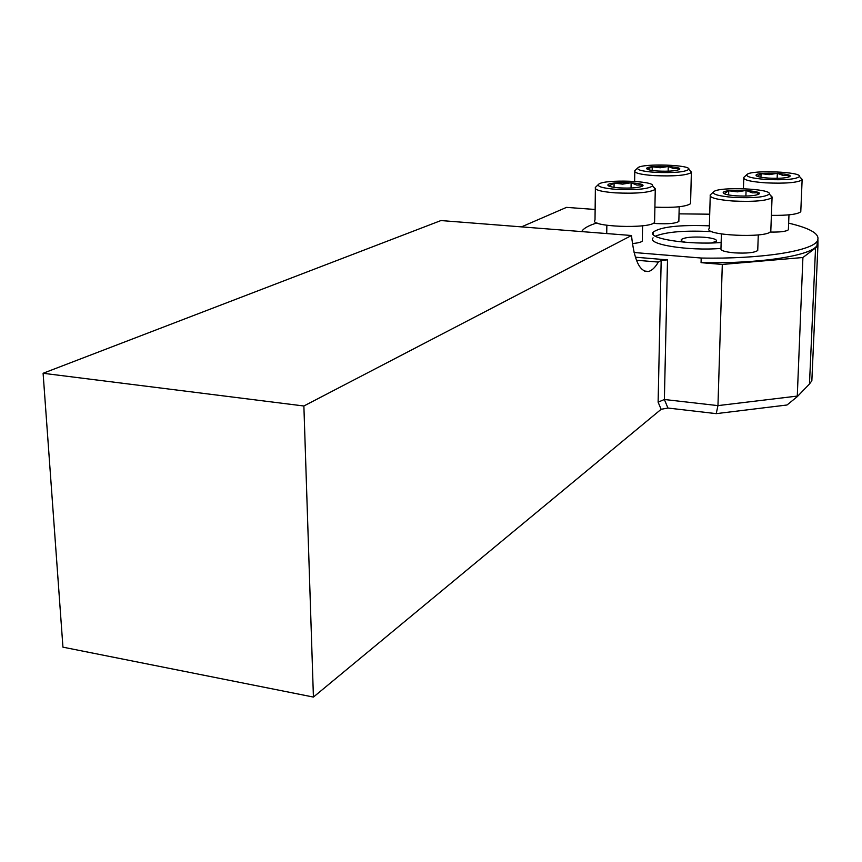 <?xml version="1.0" encoding="UTF-8"?>
<svg xmlns="http://www.w3.org/2000/svg" width="862" height="862" viewBox="0 0 862 862"><rect width="100%" height="100%" fill="white"/><g stroke="black" fill="none" stroke-linecap="round" stroke-linejoin="round"><path stroke-width="1.29" d="M303.877 405.991L313.423 697.067L62.948 647.168L43.1 373.278L303.877 405.991L631.501 235.509C634.13 260.389 639.83 272.36 648.601 271.433C651.941 270.593 655.185 267.468 658.331 262.07L661.176 260.399L667.511 259.871L635.38 257.199M313.423 697.067L661.143 409.299L658.115 402.177L661.176 260.399M43.1 373.278L440.956 220.553L631.501 235.509M521.478 226.878L566.496 207.376L595.136 209.477M802.91 257.512L797.253 396.66L809.472 383.999L815.549 247.976L802.91 257.512L722.302 264.44L701.065 262.662C759.713 263.88 811.304 255.766 817.047 245.519L817.532 240.66M815.549 247.976L817.93 245.605L817.919 239.873M722.302 264.44L717.96 405.614L664.376 399.494L658.115 402.177M701.065 262.662L701.194 258.029L634.087 252.512M797.253 396.66L787.006 405L716.225 413.641L667.931 408.038L661.143 409.299M716.225 413.641L717.96 405.614L796.973 396.121M809.472 383.999L811.853 380.745L812.176 373.472M636.436 260.238L658.331 262.07M711.452 242.965L716.473 241.144C717.012 239.367 712.885 238.063 704.071 237.244C692.1 236.608 684.503 237.373 681.303 239.528C680.668 240.52 682.079 241.446 685.549 242.287M721.138 242.491C688.566 245.164 646.403 238.462 653.213 232.093C660.831 226.803 679.547 224.713 709.372 225.833M653.331 223.247L656.585 223.57C668.319 224.152 675.743 223.441 678.847 221.437L678.868 220.65M632.396 243.547C637.934 243.052 641.231 242.233 642.298 241.08L642.309 240.121M770.014 232.05C780.121 232.266 786.241 231.501 788.374 229.777L788.407 229.033M721.408 233.979L720.955 248.579C720.32 250.497 724.726 251.919 734.176 252.846C746.664 253.536 754.519 252.738 757.73 250.476L757.763 249.549M701.194 258.029C759.885 259.236 811.498 251.219 817.251 241.101C820.818 234.453 811.282 228.473 788.644 223.15M709.706 214.196L679.03 213.851M596.989 222.935C589.554 225.197 584.695 227.708 582.421 230.466L581.678 231.598M720.966 248.418C688.415 251.144 646.284 244.334 653.094 237.858M655.303 236.188C666.606 231.749 685.516 230.251 712.044 231.673M736.223 195.836C728.067 195.189 723.724 194.176 723.196 192.776C722.593 188.466 766.21 190.351 758.538 194.316C754.498 195.879 747.063 196.396 736.223 195.836M724.069 193.67L728.756 190.771L737.376 191.849L746.083 190.437L752.289 192.851L758.646 192.776L756.868 194.92M733.4 197.387C753.539 198.282 765.51 197.161 769.292 194.025C772.223 188.692 719.716 186.461 713.833 191.601C711.646 194.155 718.175 196.083 733.4 197.387M710.223 196.267L709.297 228.387C701.937 235.315 766.964 238.558 770.79 231.372L770.843 229.928M770.294 195.081L772.061 197.624C766.706 200.868 753.496 201.988 732.42 200.986C716.537 199.65 709.146 197.613 710.266 194.898M728.616 194.963L728.756 190.771M745.889 196.062L746.083 190.437M768.602 178.1C760.769 177.518 756.577 176.602 756.039 175.342C755.371 171.57 796.229 173.273 789.43 176.753C785.788 178.143 778.849 178.596 768.602 178.1M756.588 175.988L757.698 176.279L761.06 173.618L769.152 174.641L777.33 173.327L783.278 175.536L789.376 175.395L787.857 177.313M766.113 179.468C784.97 180.266 796.089 179.285 799.494 176.548C802.113 171.829 752.257 169.76 747.138 174.339C745.296 176.602 751.621 178.305 766.113 179.468M771.393 215.36C787.685 215.565 797.49 214.358 800.776 211.74L800.83 210.554M800.679 177.809L802.123 179.899C797.318 182.744 785.013 183.714 765.219 182.83C750.069 181.634 742.925 179.824 743.798 177.41L746.74 174.706M760.93 177.249L761.06 173.618M777.136 178.315L777.33 173.327M657.878 171.032C650.778 170.514 647.028 169.674 646.64 168.532C646.209 164.922 685.775 166.247 679.019 169.631C675.194 171.042 668.147 171.506 657.878 171.032M647.384 169.286L652.232 166.765L660.227 167.778L668.255 166.485L673.696 168.618L679.234 168.456L677.704 170.116M654.915 172.335C673.739 173.09 685.031 172.098 688.792 169.361C691.615 164.814 643.235 163.209 638.02 167.637C636.113 169.728 641.737 171.29 654.915 172.335M654.904 207.149C673.933 207.893 685.818 206.74 690.57 203.691L690.602 202.462M689.923 170.547L691.367 172.594C686.195 175.449 673.707 176.462 653.935 175.611C640.164 174.533 633.785 172.885 634.809 170.665M652.168 170.46L652.232 166.765M668.147 171.182L668.255 166.485M619.444 187.884C612.095 187.313 608.238 186.386 607.872 185.125C607.538 181.02 649.743 182.442 642.125 186.289C637.869 187.884 630.305 188.412 619.444 187.884M608.884 186.073L608.141 185.621L609.251 185.89L614.089 183.067L622.601 184.134L631.135 182.755L636.781 185.082L642.502 184.974L640.735 186.817M616.104 189.349C636.21 190.2 648.353 189.058 652.556 185.923C655.723 180.815 604.801 179.113 598.821 184.091C596.569 186.429 602.322 188.185 616.104 189.349M595.373 188.746L595.006 220.047C587.593 226.749 650.605 229.206 654.592 222.31L654.624 220.812M653.504 186.914L655.271 189.403C649.485 192.646 636.07 193.799 615.015 192.851C600.663 191.655 594.123 189.812 595.394 187.334M614.035 187.323L614.089 183.067M631.049 188.024L631.135 182.755M667.511 259.871L664.376 399.494L667.931 408.038M811.842 380.713L817.93 245.605M681.271 240.423L681.303 239.528M648.601 271.433L644.561 271.077M817.047 245.519L817.251 241.101M653.213 232.093L653.159 234.464M724.791 193.724L723.196 192.776M770.79 231.372L772.061 197.624M758.291 234.895L757.73 250.476M713.348 192.054L710.73 194.5M769.292 194.025L772.309 197.204M757.601 176.279L756.039 175.342M800.776 211.74L802.123 179.899M743.41 188.703L743.755 178.52M788.978 214.853L788.374 229.777M799.494 176.548L802.328 179.544M647.944 169.308L646.64 168.532M690.57 203.691L691.367 172.594M634.626 181.376L634.788 171.818M679.202 206.751L678.847 221.437M637.557 168.09L635.197 170.342M688.792 169.361L691.572 172.26M609.175 185.88L607.872 185.125M654.592 222.31L655.271 189.403M606.848 225.316L606.729 233.57M642.578 225.758L642.298 241.08M598.25 184.651L595.857 186.946M652.556 185.923L655.519 189.004"/></g></svg>
